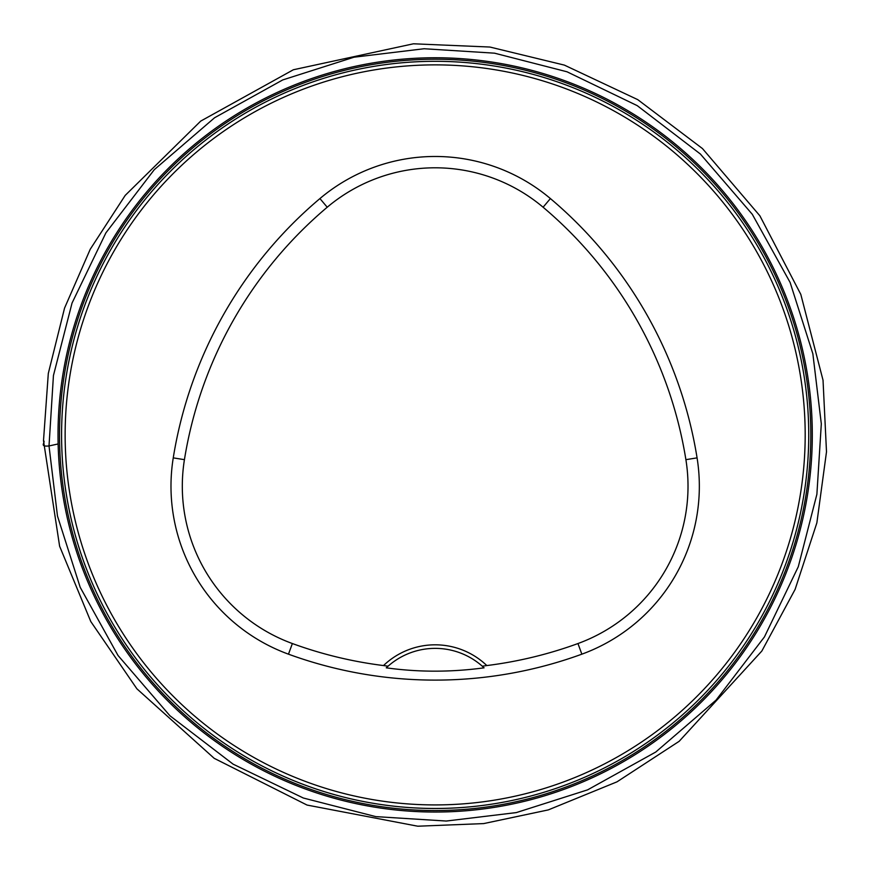 <?xml version="1.0" encoding="UTF-8"?>
<svg xmlns="http://www.w3.org/2000/svg" width="870" height="870" viewBox="0 0 870 870"><rect width="100%" height="100%" fill="white"/><g stroke="black" fill="none" stroke-linecap="round" stroke-linejoin="round"><path stroke-width="1.3" d="M812.308 434.891A377.145 377.145 0 0 1 246.591 761.511A377.145 377.145 0 0 1 246.591 108.282A377.145 377.145 0 0 1 812.308 434.891A377.145 377.145 0 0 1 246.591 761.511A377.145 377.145 0 0 1 246.591 108.282A377.145 377.145 0 0 1 812.308 434.891M808.741 434.891A373.578 373.578 0 0 0 248.374 111.36A373.578 373.578 0 0 0 248.374 758.422A373.578 373.578 0 0 0 808.741 434.891M791.243 547.904L791.852 545.947M548.622 790.83L546.219 791.591M546.045 791.646L552.211 789.666M79.083 321.889L78.474 323.836M321.704 78.963L324.108 78.202M324.282 78.148L318.115 80.127M791.102 321.432L791.852 323.836M791.907 324.021L789.938 317.844M548.176 78.811L546.219 78.202M79.224 548.35L78.474 545.947M78.42 545.773L80.388 551.939M386.269 667.834A71.155 71.155 0 0 1 482.274 666.192L486.83 665.561A74.711 74.711 0 0 0 383.496 665.561L388.053 666.192L386.269 667.834C418.47 672.271 451.062 672.271 484.057 667.834L482.274 666.192A71.155 71.155 0 0 1 484.057 667.834M383.496 665.561A416.523 416.523 0 0 1 292.363 643.539A167.464 167.464 0 0 1 184.429 459.664A416.523 416.523 0 0 1 327.229 207.223A167.464 167.464 0 0 1 543.097 207.223A416.523 416.523 0 0 1 685.897 459.664A167.464 167.464 0 0 1 577.963 643.539A416.523 416.523 0 0 1 486.83 665.561M288.481 654.175A427.844 427.844 0 0 0 581.845 654.175A178.785 178.785 0 0 0 697.077 457.87A427.844 427.844 0 0 0 550.395 198.567A178.785 178.785 0 0 0 319.932 198.567A427.844 427.844 0 0 0 173.25 457.87A178.785 178.785 0 0 0 288.481 654.175L292.363 643.539M805.185 434.891A370.022 370.022 0 0 0 250.147 114.448A370.022 370.022 0 0 0 250.147 755.345A370.022 370.022 0 0 0 805.185 434.891M59.508 434.891A375.655 375.655 0 0 0 435.163 810.557A375.655 375.655 0 0 0 810.818 434.891A375.655 375.655 0 0 0 435.163 59.236A375.655 375.655 0 0 0 59.508 434.891M577.963 643.539L581.845 654.175M327.229 207.223L319.932 198.567M184.429 459.664L173.25 457.87M685.897 459.664L697.077 457.87M543.097 207.223L550.395 198.567M43.5 440.622L48.307 373.447L64.554 308.089L90.241 249.244L125.204 195.402L200.709 121.104L293.353 69.763L413.424 43.794L489.94 47.045L564.369 65.109L637.764 99.648L702.46 148.563L759.869 215.793L800.813 294.408L823.031 380.212L826.5 451.813L816.865 522.859L795.104 589.403L761.848 651.021L679.176 741.305L617.004 781.836L548.296 809.905L483.709 823.586L417.752 826.206L307.034 805.054L214.183 758.314L136.894 688.801L90.795 621.55L59.617 546.219L43.5 440.622C46.121 442.188 38.487 446.919 49.014 445.962L53.44 375.514L72.047 303.043L105.901 232.855L154.284 169.672L214.596 117.744L282.728 79.931L354.014 57.202L424.092 48.742L494.541 53.179L567.012 71.786L637.21 105.629L700.383 154.023L752.311 214.325L790.123 282.467L812.852 353.742L821.313 423.831L816.886 494.28L798.279 566.74L764.425 636.938L716.043 700.122L655.73 752.05L587.598 789.862L516.312 812.591L446.234 821.041L375.786 816.615L303.315 798.007L233.117 764.154L169.944 715.771L118.015 655.469L80.203 587.326L57.474 516.04L49.014 445.962L58.127 443.95"/></g></svg>
